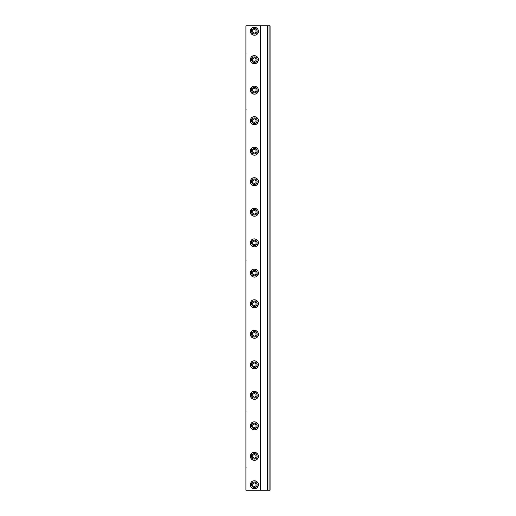 <?xml version="1.0" encoding="UTF-8"?>
<svg xmlns="http://www.w3.org/2000/svg" width="516" height="516" viewBox="0 0 516 516"><rect width="100%" height="100%" fill="white"/><g stroke="black" fill="none" stroke-linecap="round" stroke-linejoin="round"><path stroke-width="0.77" d="M270.094 490.2L270.094 25.8L269.068 25.8L269.068 490.2L270.094 490.2M260.419 490.2L260.419 25.8L245.906 25.8L245.906 490.2L267.669 490.2L267.669 25.8L269.068 25.8M267.669 490.2L269.068 490.2M267.069 490.2L267.069 25.8L267.669 25.8M260.419 25.8L267.069 25.8M250.86 482.841A3.999 3.999 0 0 1 256.284 481.247A3.999 3.999 0 0 1 257.877 486.678A3.999 3.999 0 0 1 252.453 488.271A3.999 3.999 0 0 1 250.86 482.841C248.144 487.227 255.659 491.329 257.877 486.678C260.593 482.292 253.085 478.19 250.86 482.841L251.95 483.434A2.761 2.761 0 0 1 255.691 482.337A2.761 2.761 0 0 1 256.794 486.085A2.761 2.761 0 0 1 253.046 487.181A2.761 2.761 0 0 1 251.95 483.434L251.95 483.434M250.86 454.428A3.999 3.999 0 0 1 256.284 452.835A3.999 3.999 0 0 1 257.877 458.26A3.999 3.999 0 0 1 252.453 459.853A3.999 3.999 0 0 1 250.86 454.428C248.144 458.814 255.659 462.917 257.877 458.26C260.593 453.874 253.085 449.771 250.86 454.428L251.95 455.022A2.761 2.761 0 0 1 255.691 453.919A2.761 2.761 0 0 1 256.794 457.666A2.761 2.761 0 0 1 253.046 458.763A2.761 2.761 0 0 1 251.95 455.022L251.95 455.022M250.86 423.913A3.999 3.999 0 0 1 256.284 422.327A3.999 3.999 0 0 1 257.877 427.751A3.999 3.999 0 0 1 252.453 429.344A3.999 3.999 0 0 1 250.86 423.913C248.144 428.299 255.659 432.402 257.877 427.751C260.593 423.365 253.085 419.263 250.86 423.913L251.95 424.513A2.761 2.761 0 0 1 255.691 423.41A2.761 2.761 0 0 1 256.794 427.158A2.761 2.761 0 0 1 253.046 428.254A2.761 2.761 0 0 1 251.95 424.513L251.95 424.513M250.86 393.398A3.999 3.999 0 0 1 256.284 391.812A3.999 3.999 0 0 1 257.877 397.236A3.999 3.999 0 0 1 252.453 398.829A3.999 3.999 0 0 1 250.86 393.398C248.144 397.784 255.659 401.887 257.877 397.236C260.593 392.85 253.085 388.748 250.86 393.398L251.95 393.998A2.761 2.761 0 0 1 255.691 392.895A2.761 2.761 0 0 1 256.794 396.643A2.761 2.761 0 0 1 253.046 397.739A2.761 2.761 0 0 1 251.95 393.998L251.95 393.998M250.86 362.883A3.999 3.999 0 0 1 256.284 361.297A3.999 3.999 0 0 1 257.877 366.721A3.999 3.999 0 0 1 252.453 368.314A3.999 3.999 0 0 1 250.86 362.883C248.144 367.269 255.659 371.372 257.877 366.721C260.593 362.335 253.085 358.233 250.86 362.883L251.95 363.483A2.761 2.761 0 0 1 255.691 362.38A2.761 2.761 0 0 1 256.794 366.128A2.761 2.761 0 0 1 253.046 367.224A2.761 2.761 0 0 1 251.95 363.483L251.95 363.483M250.86 332.368A3.999 3.999 0 0 1 256.284 330.782A3.999 3.999 0 0 1 257.877 336.206A3.999 3.999 0 0 1 252.453 337.799A3.999 3.999 0 0 1 250.86 332.368C248.144 336.755 255.659 340.857 257.877 336.206C260.593 331.82 253.085 327.718 250.86 332.368L251.95 332.968A2.761 2.761 0 0 1 255.691 331.865A2.761 2.761 0 0 1 256.794 335.613A2.761 2.761 0 0 1 253.046 336.709A2.761 2.761 0 0 1 251.95 332.968L251.95 332.968M250.86 301.854A3.999 3.999 0 0 1 256.284 300.26A3.999 3.999 0 0 1 257.877 305.691A3.999 3.999 0 0 1 252.453 307.284A3.999 3.999 0 0 1 250.86 301.854C248.144 306.24 255.659 310.342 257.877 305.691C260.593 301.305 253.085 297.203 250.86 301.854L251.95 302.453A2.761 2.761 0 0 1 255.691 301.35A2.761 2.761 0 0 1 256.794 305.098A2.761 2.761 0 0 1 253.046 306.194A2.761 2.761 0 0 1 251.95 302.453M250.86 271.203A3.999 3.999 0 0 1 256.284 269.61A3.999 3.999 0 0 1 257.877 275.034A3.999 3.999 0 0 1 252.453 276.628A3.999 3.999 0 0 1 250.86 271.203C248.144 275.589 255.659 279.691 257.877 275.034C260.593 270.648 253.085 266.546 250.86 271.203L251.95 271.797A2.761 2.761 0 0 1 255.691 270.694A2.761 2.761 0 0 1 256.794 274.441A2.761 2.761 0 0 1 253.046 275.538A2.761 2.761 0 0 1 251.95 271.797M250.86 240.966A3.999 3.999 0 0 1 256.284 239.372A3.999 3.999 0 0 1 257.877 244.803A3.999 3.999 0 0 1 252.453 246.396A3.999 3.999 0 0 1 250.86 240.966C248.144 245.352 255.659 249.454 257.877 244.803C260.593 240.417 253.085 236.315 250.86 240.966L251.95 241.559A2.761 2.761 0 0 1 255.691 240.462A2.761 2.761 0 0 1 256.794 244.203A2.761 2.761 0 0 1 253.046 245.306A2.761 2.761 0 0 1 251.95 241.559M250.86 210.309A3.999 3.999 0 0 1 256.284 208.716A3.999 3.999 0 0 1 257.877 214.146A3.999 3.999 0 0 1 252.453 215.74A3.999 3.999 0 0 1 250.86 210.309C248.144 214.695 255.659 218.797 257.877 214.146C260.593 209.76 253.085 205.658 250.86 210.309L251.95 210.902A2.761 2.761 0 0 1 255.691 209.806A2.761 2.761 0 0 1 256.794 213.553A2.761 2.761 0 0 1 253.046 214.65A2.761 2.761 0 0 1 251.95 210.902M250.86 179.794A3.999 3.999 0 0 1 256.284 178.201A3.999 3.999 0 0 1 257.877 183.631A3.999 3.999 0 0 1 252.453 185.225A3.999 3.999 0 0 1 250.86 179.794C248.144 184.18 255.659 188.282 257.877 183.631C260.593 179.245 253.085 175.143 250.86 179.794L251.95 180.387A2.761 2.761 0 0 1 255.691 179.291A2.761 2.761 0 0 1 256.794 183.038A2.761 2.761 0 0 1 253.046 184.135A2.761 2.761 0 0 1 251.95 180.387M250.86 149.279A3.999 3.999 0 0 1 256.284 147.686A3.999 3.999 0 0 1 257.877 153.117A3.999 3.999 0 0 1 252.453 154.71A3.999 3.999 0 0 1 250.86 149.279C248.144 153.665 255.659 157.767 257.877 153.117C260.593 148.731 253.085 144.628 250.86 149.279L251.95 149.872A2.761 2.761 0 0 1 255.691 148.776A2.761 2.761 0 0 1 256.794 152.523A2.761 2.761 0 0 1 253.046 153.62A2.761 2.761 0 0 1 251.95 149.872L251.95 149.872M250.86 118.764A3.999 3.999 0 0 1 256.284 117.171A3.999 3.999 0 0 1 257.877 122.602A3.999 3.999 0 0 1 252.453 124.195A3.999 3.999 0 0 1 250.86 118.764C248.144 123.15 255.659 127.252 257.877 122.602C260.593 118.216 253.085 114.113 250.86 118.764L251.95 119.357A2.761 2.761 0 0 1 255.691 118.261A2.761 2.761 0 0 1 256.794 122.008A2.761 2.761 0 0 1 253.046 123.105A2.761 2.761 0 0 1 251.95 119.357L251.95 119.357M250.86 88.249A3.999 3.999 0 0 1 256.284 86.656A3.999 3.999 0 0 1 257.877 92.087A3.999 3.999 0 0 1 252.453 93.68A3.999 3.999 0 0 1 250.86 88.249C248.144 92.635 255.659 96.737 257.877 92.087C260.593 87.701 253.085 83.598 250.86 88.249L251.95 88.842A2.761 2.761 0 0 1 255.691 87.746A2.761 2.761 0 0 1 256.794 91.493A2.761 2.761 0 0 1 253.046 92.59A2.761 2.761 0 0 1 251.95 88.842L251.95 88.842M250.86 57.74A3.999 3.999 0 0 1 256.284 56.147A3.999 3.999 0 0 1 257.877 61.578A3.999 3.999 0 0 1 252.453 63.165A3.999 3.999 0 0 1 250.86 57.74C248.144 62.126 255.659 66.229 257.877 61.578C260.593 57.192 253.085 53.09 250.86 57.74L251.95 58.334A2.761 2.761 0 0 1 255.691 57.237A2.761 2.761 0 0 1 256.794 60.978A2.761 2.761 0 0 1 253.046 62.081A2.761 2.761 0 0 1 251.95 58.334L251.95 58.334M250.86 29.322A3.999 3.999 0 0 1 256.284 27.735A3.999 3.999 0 0 1 257.877 33.159A3.999 3.999 0 0 1 252.453 34.753A3.999 3.999 0 0 1 250.86 29.322C248.144 33.708 255.659 37.81 257.877 33.159C260.593 28.773 253.085 24.671 250.86 29.322L251.95 29.922A2.761 2.761 0 0 1 255.691 28.819A2.761 2.761 0 0 1 256.794 32.566A2.761 2.761 0 0 1 253.046 33.663A2.761 2.761 0 0 1 251.95 29.922L251.95 29.922M254.369 29.341L252.724 30.289L252.724 32.192L254.369 33.147L256.02 32.192L256.02 30.289L254.369 29.341M254.369 57.753L252.724 58.708L252.724 60.611L254.369 61.559L256.02 60.611L256.02 58.708L254.369 57.753M254.369 88.262L252.724 89.216L252.724 91.119L254.369 92.074L256.02 91.119L256.02 89.216L254.369 88.262M254.369 118.777L252.724 119.731L252.724 121.634L254.369 122.589L256.02 121.634L256.02 119.731L254.369 118.777M254.369 149.292L252.724 150.246L252.724 152.149L254.369 153.104L256.02 152.149L256.02 150.246L254.369 149.292M254.369 179.807L252.724 180.761L252.724 182.664L254.369 183.619L256.02 182.664L256.02 180.761L254.369 179.807M254.369 210.322L252.724 211.276L252.724 213.179L254.369 214.134L256.02 213.179L256.02 211.276L254.369 210.322M254.369 240.978L252.724 241.933L252.724 243.836L254.369 244.79L256.02 243.836L256.02 241.933L254.369 240.978M254.369 271.216L252.724 272.164L252.724 274.067L254.369 275.022L256.02 274.067L256.02 272.164L254.369 271.216M254.369 301.866L252.724 302.821L252.724 304.724L254.369 305.678L256.02 304.724L256.02 302.821L254.369 301.866M254.369 332.381L252.724 333.336L252.724 335.239L254.369 336.193L256.02 335.239L256.02 333.336L254.369 332.381M254.369 362.903L252.724 363.851L252.724 365.754L254.369 366.708L256.02 365.754L256.02 363.851L254.369 362.903M254.369 393.418L252.724 394.366L252.724 396.269L254.369 397.223L256.02 396.269L256.02 394.366L254.369 393.418M254.369 423.933L252.724 424.881L252.724 426.784L254.369 427.738L256.02 426.784L256.02 424.881L254.369 423.933M254.369 454.441L252.724 455.389L252.724 457.299L254.369 458.247L256.02 457.299L256.02 455.389L254.369 454.441M254.369 482.853L252.724 483.808L252.724 485.711L254.369 486.665L256.02 485.711L256.02 483.808L254.369 482.853M245.906 54.096L245.906 51.381M245.906 109.727L245.906 107.012M245.906 260.896L245.906 258.187M245.906 412.071L245.906 409.356M245.906 467.702L245.906 464.987M256.794 486.085L257.877 486.678M256.794 427.158L257.877 427.751M256.794 366.128L257.877 366.721M256.794 183.038L257.877 183.631M256.794 122.008L257.877 122.602M256.794 60.978L257.877 61.578M256.794 32.566L257.877 33.159M256.794 91.493L257.877 92.087M256.794 152.523L257.877 153.117M256.794 396.643L257.877 397.236M256.794 457.666L257.877 458.26M256.794 305.098L257.877 305.691M256.794 244.203L257.877 244.803M256.794 213.553L257.877 214.146M256.794 274.441L257.877 275.034M256.794 335.613L257.877 336.206M246.1 53.858L245.906 54.186M246.1 411.833L245.906 412.161M246.1 260.657L245.906 260.986M246.1 467.464L245.906 467.793M246.1 109.489L245.906 109.818"/></g></svg>
